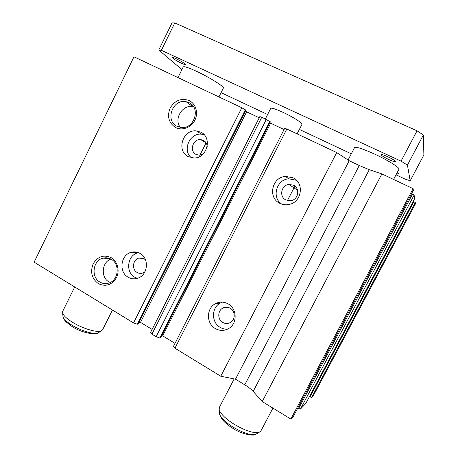 <?xml version="1.0" encoding="UTF-8"?>
<svg xmlns="http://www.w3.org/2000/svg" width="458" height="458" viewBox="0 0 458 458"><rect width="100%" height="100%" fill="white"/><g stroke="black" fill="none" stroke-linecap="round" stroke-linejoin="round"><path stroke-width="0.69" d="M200.656 132.104C212.678 137.263 207.136 158.537 193.929 157.964L188.381 156.67C175.969 151.106 182.736 129.145 196.345 130.919L200.656 132.104M202.739 154.386L199.259 155.228L196.19 154.483C189.045 151.312 192.818 138.705 200.65 139.593L203.289 140.303C205.636 141.568 206.947 143.6 207.222 146.4M137.308 278.327L134.772 277.222C125.2 272.201 127.41 255.106 137.904 252.833L138.545 252.679M140.056 253.411C149.554 258.232 148.003 275.189 137.766 278.178C134.417 279.266 131.217 278.945 128.166 277.216C118.41 272.081 120.672 254.602 131.372 252.278C134.406 251.505 137.297 251.883 140.056 253.411M144.991 271.703L142.604 273.048C140.703 273.638 138.888 273.449 137.148 272.47C131.526 269.539 132.746 259.503 138.894 258.077L144.035 258.713L145.552 259.892M227.529 329.165C224.952 329.302 222.531 328.712 220.264 327.401C211.167 322.541 211.293 307.427 220.424 303.019L222.502 302.137M228.095 303.854C237.009 308.486 237.61 323.171 229.057 328.3C224.569 331.002 220.006 331.094 215.374 328.581C206.089 323.6 206.22 308.131 215.546 303.625C219.72 301.541 223.905 301.616 228.095 303.854M230.151 308.194C235.355 310.908 235.624 319.478 230.586 322.369C228.021 323.852 225.428 323.886 222.8 322.472C217.47 319.638 217.453 310.799 222.76 308.12C225.21 306.849 227.678 306.871 230.151 308.194M281.687 204.085C271.371 197.547 276.437 179.479 288.792 178.786L296.521 180.303M292.965 177.75C304.501 182.742 301.896 201.984 289.341 204.388C285.998 205.155 282.826 204.795 279.821 203.306C267.558 197.776 271.892 177.177 285.471 176.416L292.965 177.75M293.486 185.215C300.242 188.158 298.542 199.43 291.162 200.627L285.895 199.951C278.893 196.826 281.183 185.089 288.918 184.454L293.486 185.215M177.166 126.368L181.162 127.496C194.306 129.379 201.102 107.71 188.942 102.632L186.017 101.687C172.62 98.688 164.68 120.912 177.166 126.368M175.729 127.593C182.284 130.942 191.301 127.507 194.879 120.208C198.56 112.949 195.829 103.708 189.143 100.565C181.231 97.84 174.893 100.342 170.124 108.077C166.889 116.544 168.762 123.053 175.729 127.593M99.907 282.076C102.741 283.714 105.712 284.046 108.832 283.067C118.622 280.353 120.254 263.957 111.22 259.274C108.638 257.814 105.924 257.442 103.073 258.152C92.905 260.304 90.673 277.119 99.907 282.076M98.327 283.634C105.746 287.034 111.792 285.031 116.475 277.628C120.007 270.667 117.5 261.278 111.202 257.677C103.754 254.402 97.743 256.451 93.174 263.814C90.054 272.012 91.772 278.619 98.327 283.634M110.865 259.073C101.75 262.165 100.491 277.382 108.993 281.945M193.602 106.829L192.852 106.668C182.41 104.304 173.508 119.149 180.349 127.393M191.284 157.701C182.089 150.304 189.755 132.66 201.531 134.211L204.142 134.726M241.824 107.745L133.982 56.798L34.115 262.159L133.536 322.919L241.824 107.745L245.872 110.258L138.11 324.098L137.286 324.23L133.536 322.919M259.228 117.786L246.644 111.826L245.574 110.847M261.804 117.179L259.823 116.618L150.619 332.371L151.919 334.157L261.804 117.179L270.312 121.811L160.609 337.832L159.848 338.004L156.121 336.722L151.919 334.157M284.08 129.545L270.678 123.202L269.962 122.498M286.834 129.007L284.681 128.366L173.496 346.34L174.945 348.223L286.834 129.007L336.716 152.571L349.196 160.735L359.284 165.515L369.285 169.7L381.892 173.914L413.093 188.656L413.362 190.356L293.36 416.414L290.83 419.047L262.228 401.569L253.177 391.395L369.285 169.7M411.633 193.614L414.112 195.085L414.679 198.652L305.778 403.515L300.431 409.068L298.679 408.502L412.503 194.14M413.248 201.348L415.291 202.545L415.486 203.758L313.449 395.546L311.623 397.441L310.043 396.909L413.832 201.697M309.402 396.702L310.043 396.909M297.717 408.215L298.679 408.502M174.945 348.223L220.773 376.23L235.481 379.184L244.767 384.829C248.436 387.079 251.236 389.266 253.177 391.395M175.013 343.363L162.664 335.846L161.485 336.103M152.113 329.422L140.509 322.358L138.854 322.621M199.894 155.205L206.089 142.85M137.286 324.23L245.339 109.771M140.509 322.358L246.644 111.826M156.121 336.722L266.367 119.338M159.848 338.004L269.848 121.353M162.664 335.846L270.678 123.202M220.773 376.23L336.716 152.571M235.481 379.184L349.196 160.735M262.228 401.569L381.892 173.914M290.83 419.047L413.093 188.656M300.431 409.068L414.112 195.085M311.623 397.441L415.291 202.545M387.874 156.791C392.798 159.166 395.386 160.798 395.643 161.691C395.036 162.035 392.741 161.308 388.756 159.51C383.884 157.157 381.314 155.531 381.039 154.627C381.606 154.272 383.884 154.993 387.874 156.791M397.183 172.574L399.044 174.154L396.617 173.656M176.29 58.779C181.649 61.424 184.666 63.33 185.347 64.486C185.084 64.733 183.773 64.315 181.408 63.233C176.107 60.616 173.101 58.721 172.385 57.542C172.637 57.29 173.937 57.702 176.29 58.779M218.935 96.93L223.344 88.113C224.752 86.911 209.123 77.087 195.955 71.042C188.255 67.526 184.019 66.152 183.246 66.92L177.99 77.585M112.462 310.037L102.575 329.823L101.144 330.968C96.878 332.897 81.85 328.312 71.797 321.837C66.622 318.51 63.576 315.631 62.666 313.198L62.683 311.383L74.723 286.971M393.571 179.427L398.952 169.225C400.189 167.914 388.012 160.26 374.77 154.157C362.81 148.758 356.078 146.566 354.555 147.585L348.091 160.014M272.934 408.112L260.831 431.058L258.965 432.421C253.234 433.405 244.778 430.566 233.586 423.908C225.405 418.566 220.613 413.877 219.21 409.841L219.313 407.494L234.181 378.921M297.11 133.862L302.017 124.273C302.996 123.299 292.639 116.784 282.746 112.227C275.573 108.964 271.571 107.67 270.741 108.34L265.4 118.88M221.077 92.648L267.615 114.511M299.377 129.431L351.309 153.825M395.998 174.824L405.067 179.084L410.185 180.767L407.437 165.098L401.042 161.147L161.376 50.317L158.766 49.991L181.923 69.61M410.185 180.767L423.885 154.913L423.352 134.978L417.043 130.811L174.779 22.923L172.013 22.9L158.766 49.991M174.779 22.923L161.376 50.317M417.043 130.811L401.042 161.147M423.352 134.978L407.437 165.098M244.767 384.829L359.284 165.515M99.077 332.302L97.983 333.012C94.045 334.792 80.408 330.665 71.299 324.779C66.605 321.756 63.845 319.123 63.009 316.884L62.889 315.608M256.949 433.6L255.53 434.424C250.286 435.352 242.597 432.787 232.469 426.741C225.055 421.887 220.704 417.604 219.434 413.883L219.342 412.217M294.895 186.108L287.458 200.547M201.217 132.402L200.604 133.621L201.217 132.402M109.725 258.547L103.073 258.152M192.852 106.668L186.017 101.687M288.918 184.454L297.585 190.288M285.471 176.416L288.792 178.786M222.76 308.12L227.941 307.347M215.546 303.625L220.424 303.019M138.894 258.077L143.365 258.375M131.372 252.278L137.904 252.833M200.65 139.593L206.14 142.936M196.345 130.919L201.531 134.211M101.144 330.968L97.983 333.012C96.901 335.336 81.026 333.006 71.454 326.09L66.061 321.848L64.452 319.953L63.009 316.884L62.666 313.198M258.965 432.421L255.53 434.424C254.001 436.314 240.942 434.236 232.177 427.875C225.124 423.513 220.876 418.847 219.434 413.883L219.21 409.841"/></g></svg>
